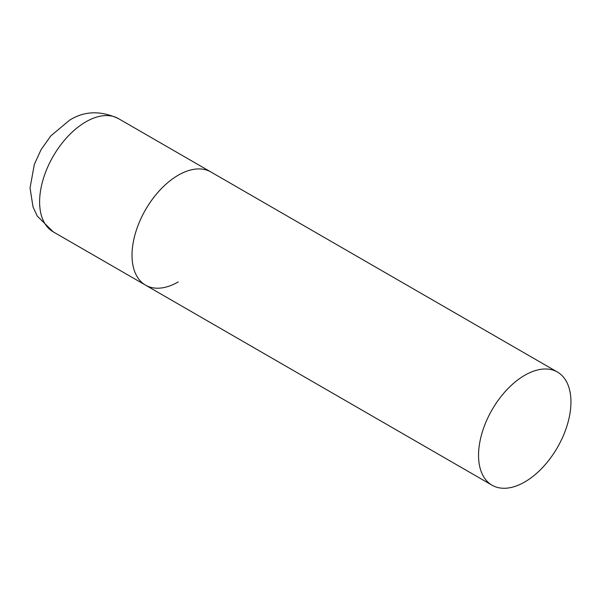 <?xml version="1.0" encoding="UTF-8"?>
<svg xmlns="http://www.w3.org/2000/svg" width="601" height="601" viewBox="0 0 601 601"><rect width="100%" height="100%" fill="white"/><g stroke="black" fill="none" stroke-linecap="round" stroke-linejoin="round"><path stroke-width="0.9" d="M178.227 281.922A65.344 37.728 -60 0 1 145.555 285.152A65.344 37.728 -60 0 1 135.541 232.797A65.344 37.728 -60 0 1 178.227 175.214A65.344 37.728 -60 0 1 210.898 171.984A65.344 37.728 120 0 0 160.542 189.488A65.344 37.728 120 0 0 132.025 255.245A65.344 37.728 120 0 0 145.555 285.152L53.151 231.806A65.344 37.728 -60 0 1 43.129 179.444A65.344 37.728 -60 0 1 85.815 121.868A65.344 37.728 -60 0 1 118.487 118.63C100.652 110.359 84.32 110.9 69.483 120.253L50.845 135.871L41.093 149.626L34.347 164.351L30.05 187.955L33.017 206.947L37.247 216.06L53.151 231.806M570.95 401.956A65.344 37.728 120 0 0 557.42 372.042A65.344 37.728 120 0 0 507.064 389.553A65.344 37.728 120 0 0 478.546 455.303A65.344 37.728 120 0 0 492.076 485.217A65.344 37.728 120 0 0 542.425 467.713A65.344 37.728 120 0 0 570.95 401.956M557.42 372.042L118.487 118.63M145.555 285.152L492.076 485.217"/></g></svg>
